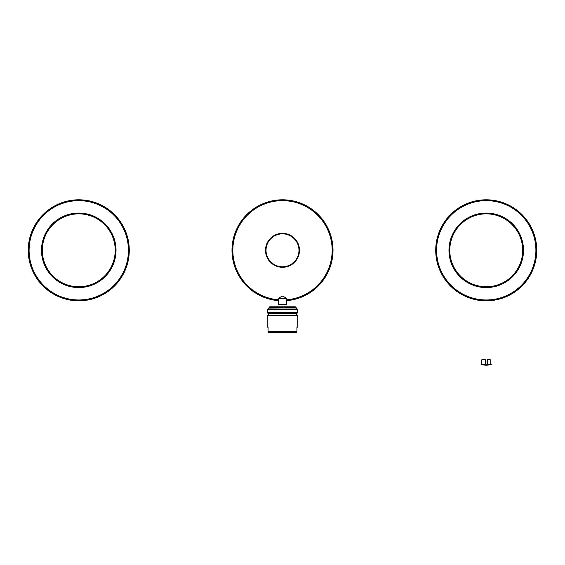 <?xml version="1.0" encoding="UTF-8"?>
<svg xmlns="http://www.w3.org/2000/svg" width="565" height="565" viewBox="0 0 565 565"><rect width="100%" height="100%" fill="white"/><g stroke="black" fill="none" stroke-linecap="round" stroke-linejoin="round"><path stroke-width="0.85" d="M41.492 250.309A37.269 37.269 0 0 0 78.761 287.578A37.269 37.269 0 0 0 116.03 250.309A37.269 37.269 0 0 0 78.761 213.04A37.269 37.269 0 0 0 41.492 250.309A37.269 37.269 0 0 0 78.761 287.578A37.269 37.269 0 0 0 116.03 250.309M448.97 250.309A37.269 37.269 0 0 0 486.239 287.578A37.269 37.269 0 0 0 523.508 250.309A37.269 37.269 0 0 0 486.239 213.04A37.269 37.269 0 0 0 448.97 250.309A37.269 37.269 0 0 0 486.239 287.578A37.269 37.269 0 0 0 523.508 250.309M28.25 250.309A50.511 50.511 0 0 0 78.761 300.82A50.511 50.511 0 0 0 129.272 250.309A50.511 50.511 0 0 0 78.761 199.798A50.511 50.511 0 0 0 28.25 250.309A50.511 50.511 0 0 0 78.761 300.82A50.511 50.511 0 0 0 129.272 250.309M231.989 250.309A50.511 50.511 0 0 0 278.255 300.644A50.511 50.511 0 0 1 231.989 250.309A50.511 50.511 0 0 1 282.5 199.798A50.511 50.511 0 0 1 333.011 250.309A50.511 50.511 0 0 1 286.745 300.644A50.511 50.511 0 0 0 333.011 250.309M282.316 267.287L282.5 267.287A16.978 16.978 0 0 0 299.478 250.309A16.978 16.978 0 0 0 282.5 233.331A16.978 16.978 0 0 0 265.522 250.309A16.978 16.978 0 0 0 282.5 267.287L285.339 267.047M288.164 266.32L290.678 265.19M292.832 263.784L294.598 262.224M295.975 260.642L296.929 259.257M297.988 257.266L298.186 256.814M290.721 265.162L285.346 267.047M282.5 267.287L279.661 267.047L282.5 267.287A16.978 16.978 0 0 0 299.478 250.309A16.978 16.978 0 0 0 282.5 233.331M276.836 266.32L274.322 265.19M272.168 263.784L270.402 262.224M267.584 258.424L267.245 257.76M270.353 262.167L272.097 263.728M274.279 265.162L276.829 266.313M435.728 250.309A50.511 50.511 0 0 0 486.239 300.82A50.511 50.511 0 0 0 536.75 250.309A50.511 50.511 0 0 0 486.239 199.798A50.511 50.511 0 0 0 435.728 250.309A50.511 50.511 0 0 0 486.239 300.82A50.511 50.511 0 0 0 536.75 250.309M296.929 332.284L268.071 332.284L268.071 331.429L296.929 331.429L296.929 332.284M296.929 331.429L296.929 327.184L297.783 327.184L297.783 315.644L267.217 315.644L267.217 327.184L268.071 327.184L268.071 331.429M297.783 315.644L267.217 315.644M268.495 313.264L268.495 315.305L296.505 315.305L296.505 313.264M297.614 312.756L297.098 313.264L267.902 313.264L267.386 312.756L297.614 312.756L297.614 309.528L267.386 309.528L267.386 312.756M297.614 309.528L297.098 309.02L267.902 309.02L267.386 309.528M282.5 307.664L269.512 307.664M295.488 307.664L295.234 306.816L269.766 306.816L269.766 307.664M485.392 359.679L482.503 359.51L485.392 359.679L485.392 364.093L487.087 364.093L487.087 359.679L489.975 359.51M481.034 364.263A14.909 14.909 0 0 0 491.451 364.263L481.034 364.263L491.416 364.093L490.738 364.093L490.738 359.849L487.298 359.849L490.738 359.849M481.062 364.093L481.74 364.093L481.74 359.849L485.222 359.51M485.392 364.093L481.74 364.093M487.256 359.51L487.298 364.093M282.924 296.194L282.076 296.194L278.255 298.398L286.745 298.398L282.924 296.194M278.255 304.168L278.764 304.683L286.236 304.683L286.745 304.168L278.255 304.168L278.255 298.398M42.304 250.309A36.457 36.457 0 0 0 78.761 286.766A36.457 36.457 0 0 0 115.218 250.309A36.457 36.457 0 0 0 78.761 213.853A36.457 36.457 0 0 0 42.304 250.309M449.782 250.309A36.457 36.457 0 0 0 486.239 286.766A36.457 36.457 0 0 0 522.696 250.309A36.457 36.457 0 0 0 486.239 213.853A36.457 36.457 0 0 0 449.782 250.309M29.098 250.309A49.663 49.663 0 0 0 78.761 299.973A49.663 49.663 0 0 0 128.425 250.309A49.663 49.663 0 0 0 78.761 200.646A49.663 49.663 0 0 0 29.098 250.309M286.745 299.789A49.663 49.663 0 0 0 332.163 250.309A49.663 49.663 0 0 0 282.5 200.646A49.663 49.663 0 0 0 232.837 250.309A49.663 49.663 0 0 0 278.255 299.789M282.5 266.779A16.47 16.47 0 0 0 298.97 250.309A16.47 16.47 0 0 0 282.5 233.839A16.47 16.47 0 0 0 266.03 250.309A16.47 16.47 0 0 0 282.5 266.779M436.575 250.309A49.663 49.663 0 0 0 486.239 299.973A49.663 49.663 0 0 0 535.903 250.309A49.663 49.663 0 0 0 486.239 200.646A49.663 49.663 0 0 0 436.575 250.309M296.166 307.664L268.495 308.003L268.495 309.02M481.74 359.849L485.18 359.849L485.18 364.093M296.505 308.003L296.505 309.02M286.745 304.168L286.745 298.398"/></g></svg>
